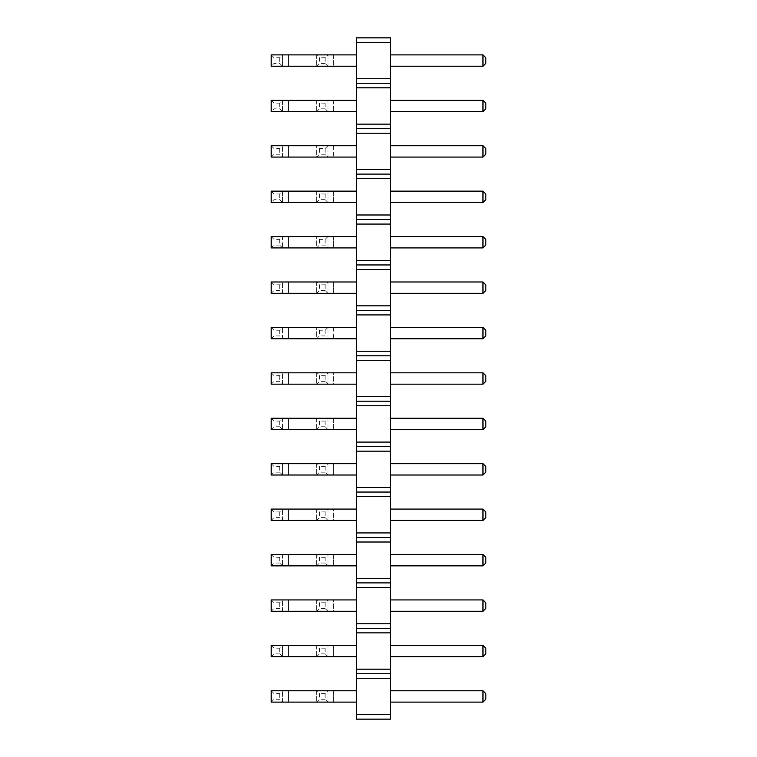 <?xml version="1.0" encoding="UTF-8"?>
<svg xmlns="http://www.w3.org/2000/svg" width="757" height="757" viewBox="0 0 757 757"><rect width="100%" height="100%" fill="white"/><g stroke="black" fill="none" stroke-linecap="round" stroke-linejoin="round"><path stroke-width="0.57" stroke-dasharray="3.79 2.84" d="M390.423 42.392L390.423 83.27L356.358 83.27L356.358 37.85L390.423 37.85L390.423 42.392L356.358 42.392M390.423 83.27L390.423 719.15L356.358 719.15L356.358 83.27M390.423 247.918L390.423 236.562L390.423 247.918L390.423 236.562L390.423 247.918L482.966 247.918L390.423 247.918L482.966 247.918L485.805 245.079L485.805 239.401L485.805 245.079L482.966 247.918L485.805 245.079L485.805 239.401L482.966 236.562L390.423 236.562L482.966 236.562L482.966 247.918L482.966 236.562L390.423 236.562M390.423 191.143L482.966 191.143L482.966 202.498L482.966 191.143L390.423 191.143L390.423 202.498L390.423 191.143L390.423 202.498L390.423 191.143L482.966 191.143L482.966 202.498L390.423 202.498M390.423 157.078L390.423 145.722L390.423 157.078L390.423 145.722L390.423 157.078L482.966 157.078L390.423 157.078L482.966 157.078L485.805 154.239L485.805 148.561L485.805 154.239L482.966 157.078L485.805 154.239L485.805 148.561L482.966 145.722L390.423 145.722L482.966 145.722L482.966 157.078L482.966 145.722L390.423 145.722M390.423 338.757L390.423 327.403L390.423 338.757L390.423 327.403L390.423 338.757L482.966 338.757L390.423 338.757L482.966 338.757L485.805 335.919L485.805 330.241L485.805 335.919L482.966 338.757L485.805 335.919L485.805 330.241L482.966 327.403L390.423 327.403L482.966 327.403L482.966 338.757L482.966 327.403L390.423 327.403M390.423 293.338L390.423 281.983L390.423 293.338L390.423 281.983L390.423 293.338L482.966 293.338L390.423 293.338L482.966 293.338L485.805 290.499L485.805 284.821L485.805 290.499L482.966 293.338L485.805 290.499L485.805 284.821L482.966 281.983L390.423 281.983L482.966 281.983L482.966 293.338L482.966 281.983L390.423 281.983M390.423 418.243L482.966 418.243L482.966 429.598L482.966 418.243L390.423 418.243L390.423 429.598L390.423 418.243L390.423 429.598L390.423 418.243L482.966 418.243L482.966 429.598L390.423 429.598M390.423 384.178L390.423 372.822L390.423 384.178L390.423 372.822L390.423 384.178L482.966 384.178L390.423 384.178L482.966 384.178L485.805 381.339L485.805 375.661L485.805 381.339L482.966 384.178L485.805 381.339L485.805 375.661L482.966 372.822L390.423 372.822L482.966 372.822L482.966 384.178L482.966 372.822L390.423 372.822M390.423 702.118L390.423 690.763L390.423 702.118L390.423 690.763L390.423 702.118L482.966 702.118L390.423 702.118L482.966 702.118L485.805 699.279L485.805 693.601L485.805 699.279L482.966 702.118L485.805 699.279L485.805 693.601L482.966 690.763L390.423 690.763L482.966 690.763L482.966 702.118L482.966 690.763L390.423 690.763M390.423 656.697L390.423 645.342L390.423 656.697L390.423 645.342L390.423 656.697L482.966 656.697L390.423 656.697L482.966 656.697L485.805 653.859L485.805 648.181L485.805 653.859L482.966 656.697L485.805 653.859L485.805 648.181L482.966 645.342L390.423 645.342L482.966 645.342L482.966 656.697L482.966 645.342L390.423 645.342M390.423 520.438L390.423 509.083L390.423 520.438L390.423 509.083L390.423 520.438L482.966 520.438L390.423 520.438L482.966 520.438L485.805 517.599L485.805 511.921L485.805 517.599L482.966 520.438L485.805 517.599L485.805 511.921L482.966 509.083L390.423 509.083L482.966 509.083L482.966 520.438L482.966 509.083L390.423 509.083M390.423 554.503L390.423 565.858L390.423 554.503L390.423 565.858L390.423 554.503L482.966 554.503L390.423 554.503L482.966 554.503L482.966 565.858L390.423 565.858M390.423 611.278L390.423 599.923L390.423 611.278L390.423 599.923L390.423 611.278L482.966 611.278L390.423 611.278L482.966 611.278L485.805 608.439L485.805 602.761L485.805 608.439L482.966 611.278L485.805 608.439L485.805 602.761L482.966 599.923L390.423 599.923L482.966 599.923L482.966 611.278L482.966 599.923L390.423 599.923M390.423 475.018L390.423 463.663L390.423 475.018L390.423 463.663L390.423 475.018L482.966 475.018L390.423 475.018L482.966 475.018L485.805 472.179L485.805 466.501L485.805 472.179L482.966 475.018L485.805 472.179L485.805 466.501L482.966 463.663L390.423 463.663L482.966 463.663L482.966 475.018L482.966 463.663L390.423 463.663M390.423 66.237L390.423 54.883L390.423 66.237L390.423 54.883L390.423 66.237L482.966 66.237L390.423 66.237L482.966 66.237L485.805 63.399L485.805 57.721L485.805 63.399L482.966 66.237L485.805 63.399L485.805 57.721L482.966 54.883L390.423 54.883L482.966 54.883L482.966 66.237L482.966 54.883L390.423 54.883M390.423 111.657L390.423 100.303L390.423 111.657L390.423 100.303L390.423 111.657L482.966 111.657L390.423 111.657L482.966 111.657L485.805 108.819L485.805 103.141L485.805 108.819L482.966 111.657L485.805 108.819L485.805 103.141L482.966 100.303L390.423 100.303L482.966 100.303L482.966 111.657L482.966 100.303L390.423 100.303M356.358 236.562L356.358 247.918L356.358 236.562L356.358 247.918L356.358 236.562L333.648 236.562L333.648 247.918L356.358 247.918L333.648 247.918L333.648 236.562L356.358 236.562L271.195 236.562L271.195 247.918L356.358 247.918M356.358 202.498L356.358 191.143L356.358 202.498L356.358 191.143L356.358 202.498L271.195 202.498L271.195 191.143L282.55 191.143L282.55 202.498L279.712 199.659L274.034 199.659L271.195 202.498M356.358 145.722L333.648 145.722L356.358 145.722L356.358 157.078L356.358 145.722L356.358 157.078L356.358 145.722L288.228 145.722L288.228 157.078L271.195 157.078L271.195 145.722L282.55 145.722L282.55 157.078L279.712 154.239L274.034 154.239L271.195 157.078M356.358 327.403L333.648 327.403L356.358 327.403L356.358 338.757L356.358 327.403L356.358 338.757L356.358 327.403L288.228 327.403L288.228 338.757L271.195 338.757L271.195 327.403L282.55 327.403L282.55 338.757L279.712 335.919L274.034 335.919L271.195 338.757M356.358 281.983L333.648 281.983L356.358 281.983L356.358 293.338L356.358 281.983L356.358 293.338L356.358 281.983L288.228 281.983L288.228 293.338L271.195 293.338L271.195 281.983L282.55 281.983L282.55 293.338L279.712 290.499L274.034 290.499L271.195 293.338M356.358 429.598L356.358 418.243L356.358 429.598L356.358 418.243L356.358 429.598L271.195 429.598L271.195 418.243L282.55 418.243L282.55 429.598L282.55 418.243L288.228 418.243L288.228 429.598M356.358 372.822L333.648 372.822L356.358 372.822L356.358 384.178L356.358 372.822L356.358 384.178L356.358 372.822L288.228 372.822L288.228 384.178L271.195 384.178L271.195 372.822L282.55 372.822L282.55 384.178L279.712 381.339L274.034 381.339L271.195 384.178M356.358 690.763L333.648 690.763L356.358 690.763L356.358 702.118L356.358 690.763L356.358 702.118L356.358 690.763L288.228 690.763L288.228 702.118L271.195 702.118L271.195 690.763L282.55 690.763L282.55 702.118L279.712 699.279L274.034 699.279L271.195 702.118M356.358 656.697L333.648 656.697L333.648 645.342L356.358 645.342L333.648 645.342L333.648 656.697L356.358 656.697L356.358 645.342L356.358 656.697L356.358 645.342L356.358 656.697L271.195 656.697L271.195 645.342L282.55 645.342L282.55 656.697L282.55 645.342L288.228 645.342L288.228 656.697M356.358 509.083L333.648 509.083L356.358 509.083L356.358 520.438L356.358 509.083L356.358 520.438L356.358 509.083L288.228 509.083L288.228 520.438L271.195 520.438L271.195 509.083L282.55 509.083L282.55 520.438L279.712 517.599L274.034 517.599L271.195 520.438M356.358 565.858L333.648 565.858L356.358 565.858L356.358 554.503L356.358 565.858L356.358 554.503L356.358 565.858L271.195 565.858L271.195 554.503L282.55 554.503L282.55 565.858L282.55 554.503L288.228 554.503L288.228 565.858M356.358 599.923L333.648 599.923L356.358 599.923L356.358 611.278L356.358 599.923L356.358 611.278L356.358 599.923L288.228 599.923L288.228 611.278L271.195 611.278L271.195 599.923L282.55 599.923L282.55 611.278L279.712 608.439L274.034 608.439L271.195 611.278M356.358 475.018L333.648 475.018L333.648 463.663L356.358 463.663L333.648 463.663L333.648 475.018L356.358 475.018L356.358 463.663L356.358 475.018L356.358 463.663L356.358 475.018L271.195 475.018L271.195 463.663L282.55 463.663L282.55 475.018L282.55 463.663L288.228 463.663L288.228 475.018M356.358 66.237L356.358 54.883L356.358 66.237L356.358 54.883L356.358 66.237L271.195 66.237L271.195 54.883L282.55 54.883L282.55 66.237L279.712 63.399L274.034 63.399L271.195 66.237M356.358 111.657L356.358 100.303L356.358 111.657L356.358 100.303L356.358 111.657L271.195 111.657L271.195 100.303L282.55 100.303L282.55 111.657L279.712 108.819L274.034 108.819L271.195 111.657M390.423 78.728L356.358 78.728M390.423 87.812L356.358 87.812M390.423 124.148L356.358 124.148M390.423 128.69L356.358 128.69M390.423 133.232L356.358 133.232M390.423 169.568L356.358 169.568M390.423 174.11L356.358 174.11M390.423 178.652L356.358 178.652M390.423 214.988L356.358 214.988M390.423 219.53L356.358 219.53M390.423 224.072L356.358 224.072M390.423 260.408L356.358 260.408M390.423 264.95L356.358 264.95M390.423 269.492L356.358 269.492M390.423 305.828L356.358 305.828M390.423 310.37L356.358 310.37M390.423 314.912L356.358 314.912M390.423 351.248L356.358 351.248M390.423 355.79L356.358 355.79M390.423 360.332L356.358 360.332M390.423 396.668L356.358 396.668M390.423 401.21L356.358 401.21M390.423 405.752L356.358 405.752M390.423 442.088L356.358 442.088M390.423 446.63L356.358 446.63M390.423 451.172L356.358 451.172M390.423 487.508L356.358 487.508M390.423 492.05L356.358 492.05M390.423 496.592L356.358 496.592M390.423 532.928L356.358 532.928M390.423 537.47L356.358 537.47M390.423 542.012L356.358 542.012M390.423 578.348L356.358 578.348M390.423 582.89L356.358 582.89M390.423 587.432L356.358 587.432M390.423 623.768L356.358 623.768M390.423 628.31L356.358 628.31M390.423 632.852L356.358 632.852M390.423 669.188L356.358 669.188M390.423 673.73L356.358 673.73M390.423 678.272L356.358 678.272M390.423 714.608L356.358 714.608M482.966 236.562L485.805 239.401L482.966 236.562L482.966 247.918M482.966 145.722L485.805 148.561L482.966 145.722L482.966 157.078M482.966 281.983L485.805 284.821L482.966 281.983L482.966 293.338M482.966 327.403L485.805 330.241L482.966 327.403L482.966 338.757M482.966 372.822L485.805 375.661L482.966 372.822L482.966 384.178M482.966 645.342L485.805 648.181L482.966 645.342L482.966 656.697M482.966 690.763L485.805 693.601L482.966 690.763L482.966 702.118M482.966 554.503L485.805 557.341L482.966 554.503L482.966 565.858L485.805 563.019L485.805 557.341L485.805 563.019L482.966 565.858L485.805 563.019L485.805 557.341L482.966 554.503L482.966 565.858M482.966 599.923L485.805 602.761L482.966 599.923L482.966 611.278M482.966 509.083L485.805 511.921L482.966 509.083L482.966 520.438M482.966 463.663L485.805 466.501L482.966 463.663L482.966 475.018M482.966 100.303L485.805 103.141L482.966 100.303L482.966 111.657M482.966 54.883L485.805 57.721L482.966 54.883L482.966 66.237M333.648 236.562L316.615 236.562L333.648 236.562M333.648 191.143L356.358 191.143L333.648 191.143L333.648 202.498L316.615 202.498L333.648 202.498L333.648 191.143L316.615 191.143L333.648 191.143M356.358 191.143L288.228 191.143L288.228 202.498M288.228 191.143L282.55 191.143L282.55 202.498M288.228 236.562L288.228 247.918M356.358 157.078L288.228 157.078M288.228 145.722L282.55 145.722L282.55 157.078M333.648 145.722L333.648 157.078L316.615 157.078L333.648 157.078L333.648 145.722L316.615 145.722L333.648 145.722M356.358 338.757L288.228 338.757M288.228 327.403L282.55 327.403L282.55 338.757M356.358 293.338L288.228 293.338M288.228 281.983L282.55 281.983L282.55 293.338M333.648 281.983L316.615 281.983L333.648 281.983L333.648 293.338L316.615 293.338L333.648 293.338L333.648 281.983M333.648 327.403L333.648 338.757L316.615 338.757L333.648 338.757L333.648 327.403L316.615 327.403L333.648 327.403M333.648 418.243L356.358 418.243L333.648 418.243L333.648 429.598L316.615 429.598L333.648 429.598L333.648 418.243L316.615 418.243L333.648 418.243M356.358 418.243L288.228 418.243M356.358 384.178L333.648 384.178L333.648 372.822L316.615 372.822L333.648 372.822L333.648 384.178L356.358 384.178L288.228 384.178M288.228 372.822L282.55 372.822L282.55 384.178M333.648 384.178L316.615 384.178L333.648 384.178M356.358 702.118L288.228 702.118M288.228 690.763L282.55 690.763L282.55 702.118M356.358 645.342L288.228 645.342M333.648 656.697L316.615 656.697L333.648 656.697M333.648 690.763L316.615 690.763L333.648 690.763L333.648 702.118L316.615 702.118L333.648 702.118L333.648 690.763M356.358 520.438L333.648 520.438L333.648 509.083L316.615 509.083L333.648 509.083L333.648 520.438L356.358 520.438L288.228 520.438M288.228 509.083L282.55 509.083L282.55 520.438M356.358 554.503L288.228 554.503M356.358 611.278L333.648 611.278L333.648 599.923L316.615 599.923L333.648 599.923L333.648 611.278L356.358 611.278L288.228 611.278M288.228 599.923L282.55 599.923L282.55 611.278M333.648 554.503L316.615 554.503L333.648 554.503L333.648 565.858L316.615 565.858L333.648 565.858L333.648 554.503M333.648 611.278L316.615 611.278L333.648 611.278M333.648 520.438L316.615 520.438L333.648 520.438M356.358 463.663L288.228 463.663M333.648 475.018L316.615 475.018L333.648 475.018M356.358 54.883L288.228 54.883L288.228 66.237M333.648 54.883L333.648 66.237L333.648 54.883M356.358 100.303L288.228 100.303L288.228 111.657M333.648 100.303L333.648 111.657L333.648 100.303M288.228 100.303L282.55 100.303L282.55 111.657M288.228 54.883L282.55 54.883L282.55 66.237M482.966 191.143L485.805 193.981L482.966 191.143L485.805 193.981L485.805 199.659L482.966 202.498L485.805 199.659L485.805 193.981L485.805 199.659L482.966 202.498M482.966 418.243L485.805 421.081L482.966 418.243L485.805 421.081L485.805 426.759L482.966 429.598L485.805 426.759L485.805 421.081L485.805 426.759L482.966 429.598M327.97 247.918L327.97 236.562L327.97 247.918L325.132 245.079L319.454 245.079L316.615 247.918L316.615 236.562L316.615 247.918M327.97 236.562L325.132 239.401L319.454 239.401L316.615 236.562M316.615 191.143L316.615 202.498L316.615 191.143L319.454 193.981L319.454 199.659L316.615 202.498M327.97 191.143L327.97 202.498L327.97 191.143L325.132 193.981L319.454 193.981M325.132 193.981L325.132 199.659L327.97 202.498M325.132 199.659L319.454 199.659M271.195 191.143L274.034 193.981L279.712 193.981L282.55 191.143M271.195 236.562L274.034 239.401L279.712 239.401L282.55 236.562L282.55 247.918L282.55 236.562M279.712 239.401L279.712 245.079L282.55 247.918M279.712 245.079L274.034 245.079L271.195 247.918M271.195 145.722L274.034 148.561L279.712 148.561L282.55 145.722M327.97 157.078L327.97 145.722L327.97 157.078L325.132 154.239L319.454 154.239L316.615 157.078L316.615 145.722L316.615 157.078M327.97 145.722L325.132 148.561L319.454 148.561L316.615 145.722M271.195 327.403L274.034 330.241L279.712 330.241L282.55 327.403M271.195 281.983L274.034 284.821L279.712 284.821L282.55 281.983M316.615 281.983L316.615 293.338L316.615 281.983L319.454 284.821L319.454 290.499L316.615 293.338M327.97 281.983L327.97 293.338L327.97 281.983L325.132 284.821L319.454 284.821M325.132 284.821L325.132 290.499L327.97 293.338M325.132 290.499L319.454 290.499M327.97 338.757L327.97 327.403L327.97 338.757L325.132 335.919L319.454 335.919L316.615 338.757L316.615 327.403L316.615 338.757M327.97 327.403L325.132 330.241L319.454 330.241L316.615 327.403M316.615 418.243L316.615 429.598L316.615 418.243L319.454 421.081L319.454 426.759L316.615 429.598M327.97 418.243L327.97 429.598L327.97 418.243L325.132 421.081L319.454 421.081M325.132 421.081L325.132 426.759L327.97 429.598M325.132 426.759L319.454 426.759M271.195 418.243L274.034 421.081L279.712 421.081L282.55 418.243M279.712 421.081L279.712 426.759L282.55 429.598M279.712 426.759L274.034 426.759L271.195 429.598M271.195 372.822L274.034 375.661L279.712 375.661L282.55 372.822M316.615 372.822L316.615 384.178L316.615 372.822L319.454 375.661L319.454 381.339L316.615 384.178M327.97 372.822L327.97 384.178L327.97 372.822L325.132 375.661L319.454 375.661M325.132 375.661L325.132 381.339L327.97 384.178M325.132 381.339L319.454 381.339M271.195 690.763L274.034 693.601L279.712 693.601L282.55 690.763M271.195 645.342L274.034 648.181L279.712 648.181L282.55 645.342M279.712 648.181L279.712 653.859L282.55 656.697M279.712 653.859L274.034 653.859L271.195 656.697M316.615 645.342L316.615 656.697L316.615 645.342L319.454 648.181L319.454 653.859L316.615 656.697M327.97 645.342L327.97 656.697L327.97 645.342L325.132 648.181L319.454 648.181M325.132 648.181L325.132 653.859L327.97 656.697M325.132 653.859L319.454 653.859M316.615 690.763L316.615 702.118L316.615 690.763L319.454 693.601L319.454 699.279L316.615 702.118M327.97 690.763L327.97 702.118L327.97 690.763L325.132 693.601L319.454 693.601M325.132 693.601L325.132 699.279L327.97 702.118M325.132 699.279L319.454 699.279M271.195 509.083L274.034 511.921L279.712 511.921L282.55 509.083M271.195 554.503L274.034 557.341L279.712 557.341L282.55 554.503M279.712 557.341L279.712 563.019L282.55 565.858M279.712 563.019L274.034 563.019L271.195 565.858M271.195 599.923L274.034 602.761L279.712 602.761L282.55 599.923M316.615 554.503L316.615 565.858L316.615 554.503L319.454 557.341L319.454 563.019L316.615 565.858M327.97 554.503L327.97 565.858L327.97 554.503L325.132 557.341L319.454 557.341M325.132 557.341L325.132 563.019L327.97 565.858M325.132 563.019L319.454 563.019M316.615 599.923L316.615 611.278L316.615 599.923L319.454 602.761L319.454 608.439L316.615 611.278M327.97 599.923L327.97 611.278L327.97 599.923L325.132 602.761L319.454 602.761M325.132 602.761L325.132 608.439L327.97 611.278M325.132 608.439L319.454 608.439M316.615 509.083L316.615 520.438L316.615 509.083L319.454 511.921L319.454 517.599L316.615 520.438M327.97 509.083L327.97 520.438L327.97 509.083L325.132 511.921L319.454 511.921M325.132 511.921L325.132 517.599L327.97 520.438M325.132 517.599L319.454 517.599M271.195 463.663L274.034 466.501L279.712 466.501L282.55 463.663M279.712 466.501L279.712 472.179L282.55 475.018M279.712 472.179L274.034 472.179L271.195 475.018M316.615 463.663L316.615 475.018L316.615 463.663L319.454 466.501L319.454 472.179L316.615 475.018M327.97 463.663L327.97 475.018L327.97 463.663L325.132 466.501L319.454 466.501M325.132 466.501L325.132 472.179L327.97 475.018M325.132 472.179L319.454 472.179M316.615 54.883L316.615 66.237L316.615 54.883L319.454 57.721L319.454 63.399L316.615 66.237M327.97 54.883L327.97 66.237L327.97 54.883L325.132 57.721L319.454 57.721M325.132 57.721L325.132 63.399L327.97 66.237M325.132 63.399L319.454 63.399M316.615 100.303L316.615 111.657L316.615 100.303L319.454 103.141L319.454 108.819L316.615 111.657M327.97 100.303L327.97 111.657L327.97 100.303L325.132 103.141L319.454 103.141M325.132 103.141L325.132 108.819L327.97 111.657M325.132 108.819L319.454 108.819M271.195 100.303L274.034 103.141L279.712 103.141L282.55 100.303M271.195 54.883L274.034 57.721L279.712 57.721L282.55 54.883M319.454 239.401L319.454 245.079M325.132 239.401L325.132 245.079M274.034 193.981L274.034 199.659M279.712 193.981L279.712 199.659M274.034 239.401L274.034 245.079M274.034 148.561L274.034 154.239M279.712 148.561L279.712 154.239M319.454 148.561L319.454 154.239M325.132 148.561L325.132 154.239M274.034 330.241L274.034 335.919M279.712 330.241L279.712 335.919M274.034 284.821L274.034 290.499M279.712 284.821L279.712 290.499M319.454 330.241L319.454 335.919M325.132 330.241L325.132 335.919M274.034 421.081L274.034 426.759M274.034 375.661L274.034 381.339M279.712 375.661L279.712 381.339M274.034 693.601L274.034 699.279M279.712 693.601L279.712 699.279M274.034 648.181L274.034 653.859M274.034 511.921L274.034 517.599M279.712 511.921L279.712 517.599M274.034 557.341L274.034 563.019M274.034 602.761L274.034 608.439M279.712 602.761L279.712 608.439M274.034 466.501L274.034 472.179M274.034 103.141L274.034 108.819M279.712 103.141L279.712 108.819M274.034 57.721L274.034 63.399M279.712 57.721L279.712 63.399"/><path stroke-width="1.14" d="M390.423 714.608L356.358 714.608L356.358 719.15L390.423 719.15L390.423 669.188L356.358 669.188L356.358 37.85L390.423 37.85L390.423 42.392L356.358 42.392M390.423 673.73L356.358 673.73L356.358 669.188M390.423 669.188L390.423 42.392M390.423 678.272L356.358 678.272L356.358 673.73M390.423 632.852L356.358 632.852M356.358 714.608L356.358 678.272M390.423 78.728L356.358 78.728M390.423 83.27L356.358 83.27M390.423 87.812L356.358 87.812M390.423 124.148L356.358 124.148M390.423 128.69L356.358 128.69M390.423 133.232L356.358 133.232M390.423 169.568L356.358 169.568M390.423 174.11L356.358 174.11M390.423 178.652L356.358 178.652M390.423 214.988L356.358 214.988M390.423 219.53L356.358 219.53M390.423 224.072L356.358 224.072M390.423 260.408L356.358 260.408M390.423 264.95L356.358 264.95M390.423 269.492L356.358 269.492M390.423 305.828L356.358 305.828M390.423 310.37L356.358 310.37M390.423 314.912L356.358 314.912M390.423 351.248L356.358 351.248M390.423 355.79L356.358 355.79M390.423 360.332L356.358 360.332M390.423 396.668L356.358 396.668M390.423 401.21L356.358 401.21M390.423 405.752L356.358 405.752M390.423 442.088L356.358 442.088M390.423 446.63L356.358 446.63M390.423 451.172L356.358 451.172M390.423 487.508L356.358 487.508M390.423 492.05L356.358 492.05M390.423 496.592L356.358 496.592M390.423 532.928L356.358 532.928M390.423 537.47L356.358 537.47M390.423 542.012L356.358 542.012M390.423 578.348L356.358 578.348M390.423 582.89L356.358 582.89M390.423 587.432L356.358 587.432M390.423 623.768L356.358 623.768M390.423 628.31L356.358 628.31M390.423 191.143L482.966 191.143L482.966 202.498L485.805 199.659L485.805 193.981L482.966 191.143M390.423 202.498L482.966 202.498M390.423 236.562L482.966 236.562L482.966 247.918L485.805 245.079L485.805 239.401L482.966 236.562M390.423 247.918L482.966 247.918M390.423 145.722L482.966 145.722L482.966 157.078L485.805 154.239L485.805 148.561L482.966 145.722M390.423 157.078L482.966 157.078M390.423 327.403L482.966 327.403L482.966 338.757L485.805 335.919L485.805 330.241L482.966 327.403M390.423 338.757L482.966 338.757M390.423 281.983L482.966 281.983L482.966 293.338L485.805 290.499L485.805 284.821L482.966 281.983M390.423 293.338L482.966 293.338M390.423 418.243L482.966 418.243L482.966 429.598L485.805 426.759L485.805 421.081L482.966 418.243M390.423 429.598L482.966 429.598M390.423 372.822L482.966 372.822L482.966 384.178L485.805 381.339L485.805 375.661L482.966 372.822M390.423 384.178L482.966 384.178M390.423 690.763L482.966 690.763L482.966 702.118L485.805 699.279L485.805 693.601L482.966 690.763M390.423 702.118L482.966 702.118M390.423 645.342L482.966 645.342L482.966 656.697L485.805 653.859L485.805 648.181L482.966 645.342M390.423 656.697L482.966 656.697M390.423 509.083L482.966 509.083L482.966 520.438L485.805 517.599L485.805 511.921L482.966 509.083M390.423 520.438L482.966 520.438M390.423 554.503L482.966 554.503L482.966 565.858L485.805 563.019L485.805 557.341L482.966 554.503M390.423 565.858L482.966 565.858M390.423 599.923L482.966 599.923L482.966 611.278L485.805 608.439L485.805 602.761L482.966 599.923M390.423 611.278L482.966 611.278M390.423 463.663L482.966 463.663L482.966 475.018L485.805 472.179L485.805 466.501L482.966 463.663M390.423 475.018L482.966 475.018M390.423 100.303L482.966 100.303L482.966 111.657L485.805 108.819L485.805 103.141L482.966 100.303M390.423 111.657L482.966 111.657M390.423 54.883L482.966 54.883L482.966 66.237L485.805 63.399L485.805 57.721L482.966 54.883M390.423 66.237L482.966 66.237M356.358 191.143L271.195 191.143L271.195 202.498L356.358 202.498M288.228 191.143L288.228 202.498M288.228 236.562L288.228 247.918L271.195 247.918L271.195 236.562L356.358 236.562M288.228 247.918L356.358 247.918M356.358 145.722L271.195 145.722L271.195 157.078L356.358 157.078M288.228 145.722L288.228 157.078M356.358 327.403L271.195 327.403L271.195 338.757L356.358 338.757M288.228 327.403L288.228 338.757M356.358 281.983L271.195 281.983L271.195 293.338L356.358 293.338M288.228 281.983L288.228 293.338M288.228 418.243L288.228 429.598L271.195 429.598L271.195 418.243L356.358 418.243M288.228 429.598L356.358 429.598M356.358 372.822L271.195 372.822L271.195 384.178L356.358 384.178M288.228 372.822L288.228 384.178M356.358 690.763L271.195 690.763L271.195 702.118L356.358 702.118M288.228 690.763L288.228 702.118M288.228 645.342L288.228 656.697L271.195 656.697L271.195 645.342L356.358 645.342M288.228 656.697L356.358 656.697M356.358 509.083L271.195 509.083L271.195 520.438L356.358 520.438M288.228 509.083L288.228 520.438M288.228 554.503L288.228 565.858L271.195 565.858L271.195 554.503L356.358 554.503M288.228 565.858L356.358 565.858M356.358 599.923L271.195 599.923L271.195 611.278L356.358 611.278M288.228 599.923L288.228 611.278M288.228 463.663L288.228 475.018L271.195 475.018L271.195 463.663L356.358 463.663M288.228 475.018L356.358 475.018M356.358 100.303L271.195 100.303L271.195 111.657L356.358 111.657M288.228 100.303L288.228 111.657M356.358 54.883L271.195 54.883L271.195 66.237L356.358 66.237M288.228 54.883L288.228 66.237"/></g></svg>
